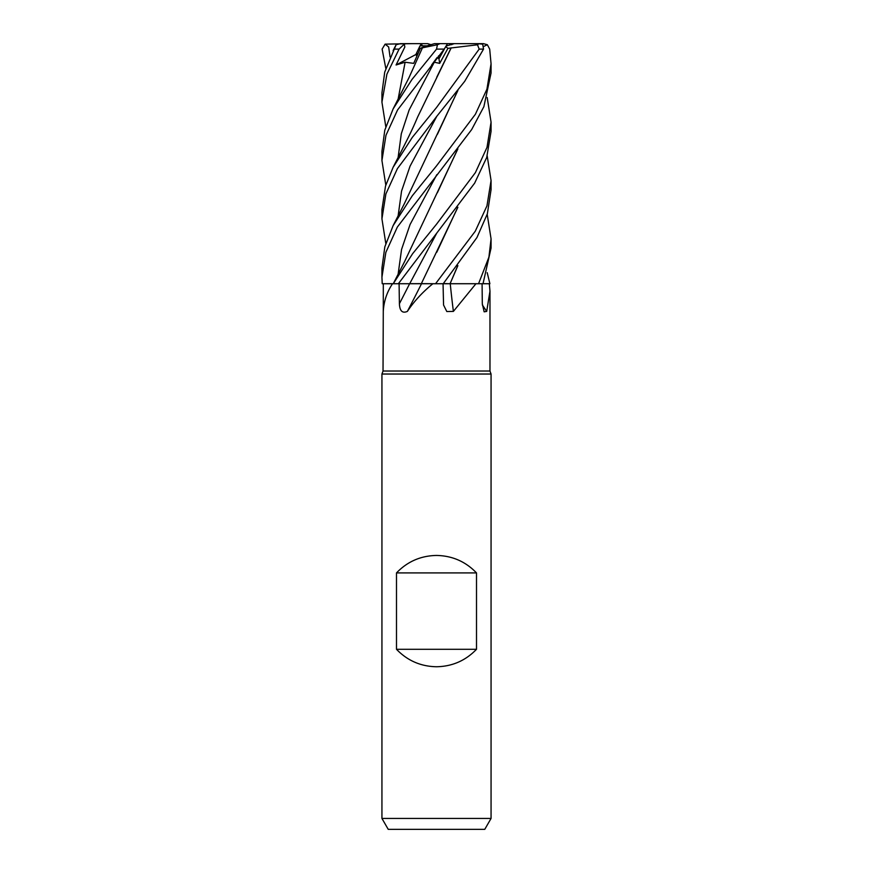 <?xml version="1.0" encoding="UTF-8"?>
<svg xmlns="http://www.w3.org/2000/svg" width="873" height="873" viewBox="0 0 873 873"><rect width="100%" height="100%" fill="white"/><g stroke="black" fill="none" stroke-linecap="round" stroke-linejoin="round"><path stroke-width="1.31" d="M487.199 155.94L491.062 180.515L486.959 205.875L475.261 231.236L435.551 283.725L489.317 283.725L489.971 291.189L486.698 311.399L484.133 311.825L482.3 303.739L482.082 283.725M487.199 272.682L489.895 283.725L483.042 283.692L489.317 283.725M383.28 311.399L383.302 283.725L392.534 283.725C386.946 292.019 383.869 301.24 383.28 311.399L383.029 371.025L489.971 371.025L491.062 374.026L491.062 818.438L381.938 818.438L388.234 829.35L484.766 829.35L491.062 818.438M475.949 283.725L453.393 311.399L446.812 311.541L443.56 305.026L443.058 283.725M383.029 371.025L381.938 374.026L491.062 374.026M396.495 649.294L396.495 572.906C407.418 561.557 420.753 555.741 436.5 555.446C452.247 555.741 465.582 561.557 476.505 572.906L476.505 649.294C465.582 660.643 452.247 666.459 436.5 666.754C420.753 666.459 407.418 660.643 396.495 649.294L476.505 649.294M446.758 45.833L454.364 43.65L477.007 43.65L479.19 49.106L436.511 107.521L412.296 137.388L393.112 167.289L385.517 186.058L381.938 209.706L381.938 218.861L385.888 193.937L397.433 168.554L436.5 116.666L464.676 81.364L483.544 49.106L482.671 44.141L477.007 43.65M444.564 48.692L438.966 58.829L437.242 57.4L438.966 58.84L444.564 48.681M482.343 304.939A921.79 879.34 -31.2 0 0 486.698 311.399M392.534 283.725L398.361 283.725L474.639 183.155L486.719 157.446L491.062 131.332L491.062 122.144L487.003 147.373L475.381 172.647L436.5 224.23L412.613 253.705L393.254 283.725L404.515 261.747L457.889 148.879M383.302 283.725L393.276 283.681L382.221 283.725L381.938 277.221L385.866 252.341L397.357 227.045L471.649 129.597L483.882 106.67L491.062 72.972L491.062 63.762L486.948 89.133L475.414 114.232L436.511 165.881L412.34 195.705L393.112 225.649L384.84 246.797L381.938 268.087L381.938 277.221M421.517 283.725A921.79 335.407 -74 0 1 407.375 311.399C402.388 313.571 399.736 311.017 399.398 303.739L399.092 283.725M457.878 207.261L421.343 283.649L436.205 283.725L421.299 283.725L432.877 283.725C422.641 292.019 414.14 301.24 407.375 311.399M432.877 283.725L435.551 283.725M398.361 283.725L421.583 283.725M450.25 283.725A921.79 436.194 -73.1 0 0 453.393 311.399M409.819 283.67L410.757 283.66M411.958 283.66L413.027 283.649M396.495 572.906L476.505 572.906M431.033 44.698L427.715 43.65L421.223 43.65L415.854 54.541L416.814 56.068L415.854 54.541L420.022 45.833L427.181 45.833M385.801 126.76L381.938 102.141L386.914 74.15L399.081 49.106L404.264 44.141L404.843 47.011L396.069 64.984L405.116 62.223L413.704 63.369L420.35 48.342L426.22 45.833M438.497 55.905L439.697 63.369L447.947 48.342L478 44.73M396.069 64.984L418.003 53.406M424.376 46.618L434.47 43.65L440.057 43.65L437.406 44.73L436.555 49.106L411.98 79.454L393.112 108.929L384.797 130.197L381.938 151.335L381.938 160.501L385.975 135.293L397.575 109.943L444.215 49.106L447.522 43.65L454.364 43.65M421.19 43.715L422.423 45.833M487.199 214.311L491.062 238.896L488.913 257.142L478.557 283.725M483.02 283.725L491.062 248.041L491.062 238.896M443.222 283.725L476.953 237.521L487.352 213.83L491.062 189.681L491.062 180.515M487.199 97.569L491.062 122.144M484.024 46.313L487.352 44.73L489.688 49.106L491.062 63.762M419.968 283.638L409.699 283.725M404.264 44.141L405.956 43.65L400.423 43.65L396.124 44.73L384.72 72.121L381.938 92.953L381.938 102.141M385.801 68.389L382.123 49.106L385.124 44.141L388.66 46.989L390.067 56.941M451.199 47.862L417.589 117.135C412.121 130.252 407.233 139.484 404.515 144.994L393.112 167.289M451.134 47.819L436.762 77.217M436.806 57.924L431.633 64.984L434.285 62.223L439.697 63.369M385.801 185.12L381.938 160.501M457.627 149.207L437.34 192.802M447.271 283.638L443.288 283.649M457.878 265.632L450.108 283.649L457.627 265.959M457.627 207.588L436.795 252.21M385.801 243.491L381.938 218.861M457.627 90.836L437.395 134.344M457.889 90.497L404.134 204.129L393.112 225.649M420.35 48.342L422.532 47.819M422.587 47.797L437.406 44.73M422.423 47.862L408.913 77.828L393.101 108.929M447.947 48.342L445.994 46.891M451.81 44.698L448.951 43.65M413.093 43.65L416.105 43.65M460.813 43.65L483.456 43.65L487.352 44.73M405.956 43.65L421.223 43.65M440.057 43.65L447.522 43.65M385.124 44.141L411.947 43.65M384.589 302.014A921.31 854.012 -46.9 0 1 383.269 303.739M409.623 283.725A921.31 335.243 -74 0 1 399.398 303.739M436.555 49.106L444.215 49.106M479.19 49.106L483.544 49.106M434.285 62.223L409.153 109.933L401.296 133.776L398.099 157.631M436.806 174.676L410.059 224.525L401.558 249.438L398.099 274.362M436.806 233.047L409.721 283.67M436.806 116.305L410.059 166.154L401.558 191.078L398.099 216.002M405.116 62.223L398.099 99.26M393.876 49.106L399.081 49.106M489.971 291.189L489.971 371.025M381.938 374.026L381.938 818.438M393.112 50.569L396.124 44.741"/></g></svg>
